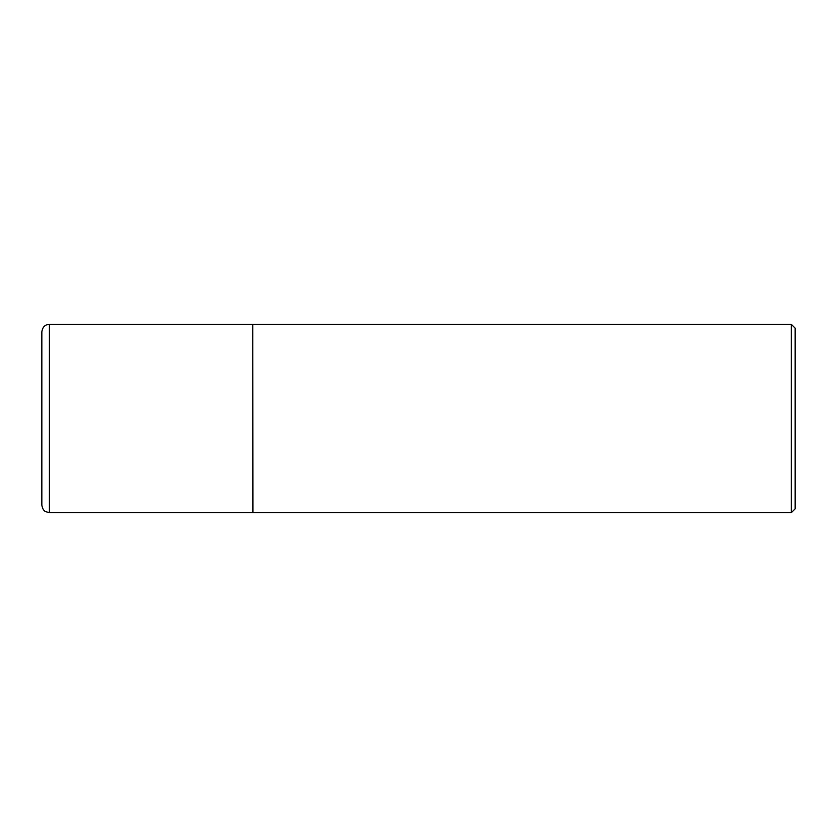 <?xml version="1.0" encoding="UTF-8"?>
<svg xmlns="http://www.w3.org/2000/svg" width="837" height="837" viewBox="0 0 837 837"><rect width="100%" height="100%" fill="white"/><g stroke="black" fill="none" stroke-linecap="round" stroke-linejoin="round"><path stroke-width="0.63" stroke-dasharray="4.18 3.14" d="M252.784 512.662L252.784 324.337M252.784 418.5L252.784 512.474L252.784 418.5M252.973 512.662L252.973 324.337M791.321 512.662L791.321 324.337M795.15 508.844L795.15 328.156M49.393 512.662L49.393 324.337"/><path stroke-width="1.26" d="M49.393 512.662L49.393 324.337L252.784 324.337L252.784 512.662L49.393 512.662L45.501 511.585C46.15 511.815 42.76 511.114 41.85 505.129L41.85 418.5L41.85 505.129M41.85 418.5L41.85 331.87L41.85 418.5M252.784 324.526L252.973 512.662L791.321 512.662L791.321 324.337L795.15 328.156L795.15 508.844L791.321 512.662M49.393 324.337C45.02 324.568 42.509 327.089 41.85 331.87M252.973 324.337L791.321 324.337"/></g></svg>
